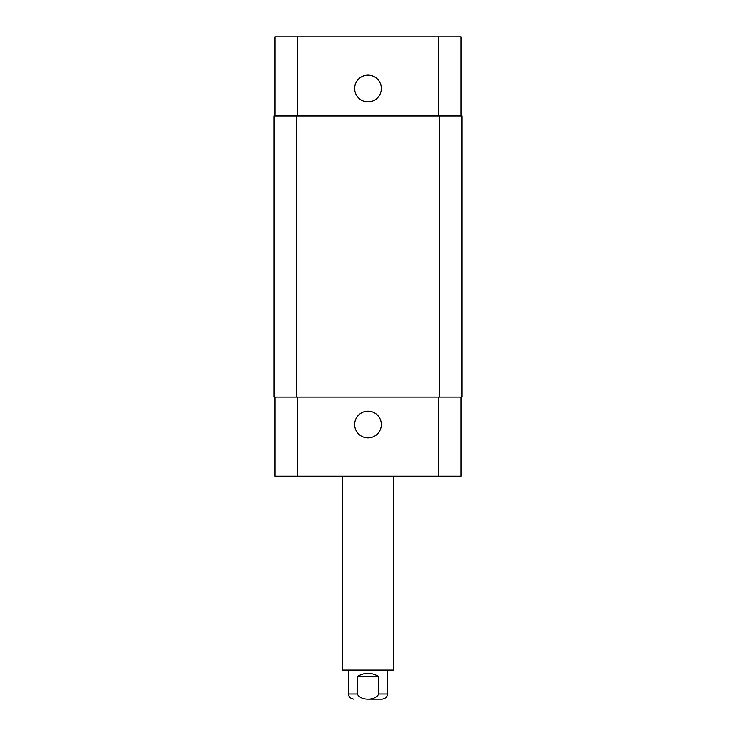 <?xml version="1.0" encoding="UTF-8"?>
<svg xmlns="http://www.w3.org/2000/svg" width="736" height="736" viewBox="0 0 736 736"><rect width="100%" height="100%" fill="white"/><g stroke="black" fill="none" stroke-linecap="round" stroke-linejoin="round"><path stroke-width="1.1" d="M368 699.2L382.214 699.2L368 699.2M378.718 676.577L378.718 694.03C375.562 700.93 360.438 700.93 357.282 694.03L357.282 676.577L378.718 676.577C371.57 672.308 364.43 672.308 357.282 676.577M393.852 476.247L393.852 670.119L342.148 670.119L342.148 476.247M354.642 424.543A13.358 13.358 0 0 1 374.679 412.979A13.358 13.358 0 0 1 374.679 436.117A13.358 13.358 0 0 1 354.642 424.543M354.642 88.504A13.358 13.358 0 0 1 374.679 76.93A13.358 13.358 0 0 1 374.679 100.068A13.358 13.358 0 0 1 354.642 88.504M461.058 115.966L461.058 36.8L274.942 36.8L274.942 115.966M461.058 397.081L461.058 476.247L274.942 476.247L274.942 397.081M439.245 397.081L461.868 397.081L461.868 115.966L274.132 115.966L274.132 397.081L439.245 397.081L439.245 115.966M461.868 397.081L461.868 115.966M357.282 694.03L348.616 694.03C348.8 695.18 348.284 697.958 353.786 699.2M387.384 670.119L387.384 694.03L378.718 694.03M297.556 397.081L297.556 476.247M438.444 397.081L438.444 476.247M297.556 115.966L297.556 36.8M438.444 115.966L438.444 36.8M296.755 397.081L296.755 115.966M387.384 694.03C387.2 695.18 387.716 697.958 382.214 699.2M348.616 670.119L348.616 694.03"/></g></svg>
